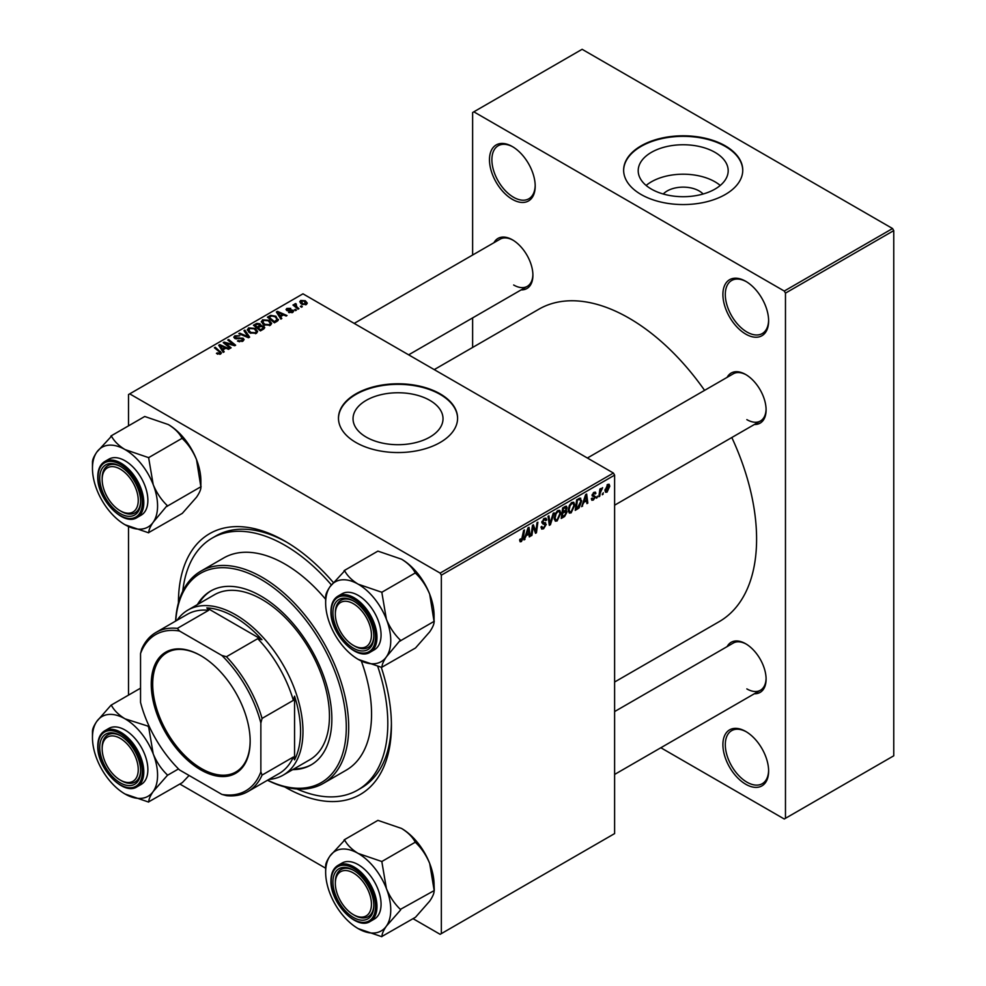 <?xml version="1.0" encoding="UTF-8"?>
<svg xmlns="http://www.w3.org/2000/svg" width="986" height="986" viewBox="0 0 986 986"><rect width="100%" height="100%" fill="white"/><g stroke="black" fill="none" stroke-linecap="round" stroke-linejoin="round"><path stroke-width="1.48" d="M745.761 784.264A32.328 18.66 60 0 1 722.898 744.677A32.328 18.66 60 0 1 745.761 731.476L745.761 731.476A32.328 18.66 60 0 1 768.624 771.077A32.328 18.66 60 0 1 745.761 784.264M746.365 731.834A30.628 17.686 -120 0 0 731.649 730.651A30.628 17.686 -120 0 0 726.953 755.19A30.628 17.686 -120 0 0 746.969 782.181A30.628 17.686 -120 0 0 762.277 783.697A30.628 17.686 -120 0 0 768.612 770.362M512.338 199.345A32.328 18.66 60 0 1 489.475 159.757A32.328 18.66 60 0 1 512.338 146.557L512.338 146.557A32.328 18.66 60 0 1 535.201 186.157A32.328 18.66 60 0 1 512.338 199.345M512.942 146.914A30.628 17.686 -120 0 0 498.226 145.731A30.628 17.686 -120 0 0 493.53 170.27A30.628 17.686 -120 0 0 513.533 197.262A30.628 17.686 -120 0 0 528.853 198.778A30.628 17.686 -120 0 0 535.188 185.442M745.761 334.118A32.328 18.66 60 0 1 722.898 294.518A32.328 18.66 60 0 1 745.761 281.318L745.761 281.318A32.328 18.66 60 0 1 768.624 320.918A32.328 18.66 60 0 1 745.761 334.118M746.365 281.688A30.628 17.686 -120 0 0 731.649 280.492A30.628 17.686 -120 0 0 726.953 305.044A30.628 17.686 -120 0 0 746.969 332.035A30.628 17.686 -120 0 0 762.277 333.551A30.628 17.686 -120 0 0 768.612 320.204M663.27 194.02A22.592 13.052 180 0 1 699.173 190.964A22.592 13.052 180 0 1 703.104 194.02M715.01 152.362A44.986 25.981 0 0 0 665.981 146.729A44.986 25.981 0 0 0 638.201 170.726A44.986 25.981 0 0 0 651.376 189.09A44.986 25.981 0 0 0 700.405 194.723A44.986 25.981 0 0 0 728.186 170.726A44.986 25.981 0 0 0 715.01 152.362M720.248 185.454A44.986 25.981 0 0 0 715.01 181.818A44.986 25.981 0 0 0 646.138 185.454M725.302 145.854A59.554 34.387 0 0 0 660.398 138.41A59.554 34.387 0 0 0 623.633 170.171A59.554 34.387 0 0 0 641.085 194.489A59.554 34.387 0 0 0 705.988 201.945A59.554 34.387 0 0 0 742.754 170.171A59.554 34.387 0 0 0 725.302 145.854M742.741 170.455A59.554 34.387 0 0 0 725.302 146.421A59.554 34.387 0 0 0 660.62 138.903A59.554 34.387 0 0 0 623.633 170.455M429.847 400.365A44.986 25.981 0 0 0 380.818 394.733A44.986 25.981 0 0 0 353.037 418.73A44.986 25.981 0 0 0 366.213 437.094A44.986 25.981 0 0 0 415.242 442.726A44.986 25.981 0 0 0 443.022 418.73A44.986 25.981 0 0 0 429.847 400.365M440.138 393.858A59.554 34.387 0 0 0 375.235 386.401A59.554 34.387 0 0 0 338.469 418.175A59.554 34.387 0 0 0 355.921 442.48A59.554 34.387 0 0 0 420.825 449.936A59.554 34.387 0 0 0 457.59 418.175A59.554 34.387 0 0 0 440.138 393.858M457.59 418.446A59.554 34.387 0 0 0 440.138 394.412A59.554 34.387 0 0 0 375.456 386.906A59.554 34.387 0 0 0 338.481 418.446M727.138 377.342A28.927 16.7 60 0 1 745.638 374.483L745.638 374.483A28.927 16.7 60 0 1 766.097 409.905A28.927 16.7 60 0 1 754.364 424.498M746.254 374.84A27.226 15.714 -120 0 0 733.227 373.83L587.385 458.022M493.961 242.716A28.927 16.7 60 0 1 512.461 239.844L512.461 239.844A28.927 16.7 60 0 1 532.908 275.279A28.927 16.7 60 0 1 521.187 289.872M513.065 240.214A27.226 15.714 -120 0 0 500.05 239.191L354.196 323.396M727.138 646.594A28.927 16.7 60 0 1 745.638 643.735L745.638 643.735A28.927 16.7 60 0 1 766.097 679.169A28.927 16.7 60 0 1 754.364 693.75M746.254 644.105A27.226 15.714 -120 0 0 733.227 643.082L614.611 711.572M381.212 667.152A150.587 86.941 60 0 1 391.417 725.56A150.587 86.941 60 0 1 284.929 787.05A150.587 86.941 60 0 1 284.695 786.914M178.441 602.877A150.587 86.941 60 0 1 284.929 541.129L284.929 541.129A150.587 86.941 60 0 1 333.28 582.455M286.753 542.201A145.484 83.995 -120 0 0 215.798 536.002L212.187 538.097A145.484 83.995 -120 0 0 182.755 591.255M614.611 682.016L719.238 621.624A180.376 104.134 -120 0 0 731.809 437.513M704.583 390.357A180.376 104.134 -120 0 0 629.043 318.145A180.376 104.134 -120 0 0 538.861 309.21L434.234 369.614M613.403 473.046L614.611 475.129L441.346 575.171L440.138 573.088L613.403 473.046L302.973 293.828L128.513 394.548L128.513 425.853M128.513 526.561L128.513 695.105M441.346 575.171L441.346 933.619L440.138 934.321L413.035 918.669M325.651 868.222L179.859 784.043M583.663 502.848L581.678 506.656L585.598 494.664L586.658 494.048L587.816 503.106L586.941 503.612L586.658 501.122L583.034 502.49M565.976 506.151L567.135 507.691L565.976 510.723L567.024 512.079L564.608 516.504L561.231 518.451L562.649 507.913L566.605 506.249M565.36 510.366L566.543 510.834M521.384 541.585L520.127 541.782L519.745 539.502L520.62 538.874L521.446 540.414L523.603 530.456L524.49 529.938L523.443 537.678L521.384 541.585L519.671 540.599M519.893 539.391L521.446 540.414M532.822 528.927L531.922 535.373L531.035 535.891L532.477 525.328L533.401 524.798L535.817 531.664L536.988 522.728L537.875 522.223L536.446 532.76L535.521 533.303L533.093 526.462L532.822 528.927L532.046 528.471M540.994 527.017L543.656 527.596L545.369 524.971L542.855 523.923L541.869 522.37L544.223 518.426L545.973 518.155L546.688 519.819L545.813 520.645L544.198 519.573L542.744 521.804L546.244 524.379L543.606 528.755L541.696 529.1L540.994 526.98L541.869 526.351L542.275 527.83L540.994 527.091M545.147 524.256L541.906 522.851M545.813 520.411L543.335 519.08M541.992 521.36L543.076 522.481M544.58 522.617L545.652 522.802M554.12 512.843L550.434 524.688L549.325 525.328L548.031 516.356L548.919 515.838L550.015 523.541L553.171 513.386L554.12 512.843M560.788 513.188L557.127 520.953L555.315 521.163L554.231 518.414L555.389 513.447L557.879 510.538L559.765 510.354L560.788 513.188L559.826 512.634M614.611 475.129L614.611 833.589L441.346 933.619M609.792 486.172L607.068 492.125L605.65 492.285L604.985 490.51L607.758 484.397L609.114 484.249L609.792 486.172L608.744 485.568M526.019 536.137L524.034 539.934L527.941 527.954L529.014 527.325L530.172 536.384L529.285 536.902L529.014 534.412L525.39 535.768M574.789 505.103L571.128 512.868L569.316 513.077L568.232 510.341L569.39 505.362L571.88 502.453L573.766 502.268L574.789 505.103L573.827 504.549M579.83 498.115L581.691 500.9L579.078 507.926L575.232 510.378L576.65 499.828L580.791 498.226M593.399 500.013L591.859 500.259L591.317 498.694L592.192 498.053L593.436 499.101L594.595 497.351L592.081 495.465L593.917 492.384L595.408 492.15L595.901 493.382L595.026 494.023L593.868 493.296L592.956 494.799L595.47 496.771L593.399 500.013L591.317 498.805M592.192 498.053L593.436 499.101M595.026 494.023L593.215 492.914M592.142 494.812L593.757 495.539M597.417 496.168L596.345 498.189L597.417 496.168M603.333 492.766L602.249 494.775L603.333 492.766M600.191 493.136L599.747 496.217L598.859 496.734L599.895 489.056L600.782 488.551L600.56 490.141L602.582 487.639L600.191 493.136L599.414 492.68M295.763 303.552L296.946 306.991L298.943 308.655L298.055 309.173L292.965 305.031L293.853 304.526L294.9 305.377L294.937 303.762L295.763 303.552L296.367 304.304L295.418 304.994L295.418 307.028M294.9 306.609L294.937 303.762L294.937 306.634M296.416 310.122L295.541 310.627L294.518 309.826L295.418 309.308L296.416 310.122M276.918 321.374L274.428 322.816L267.428 317.122L270.706 315.36L275.907 316.21L278.077 320.475L276.918 321.374M278.471 319.452L278.077 320.475M261.315 321.991L262.547 319.821L269.203 320.302L271.668 323.42L270.423 325.244L263.891 324.813L261.29 321.621M247.313 330.076L248.546 327.907L255.201 328.387L257.666 331.506L256.422 333.33L249.889 332.898L247.289 329.706M242.901 341.131L237.453 340.996L241.977 340.54L242.285 338.728L234.767 338.445L233.781 337.15L234.89 335.782L239.795 335.77L235.851 336.374L235.592 337.902L243.074 338.186L244.109 339.578L242.901 341.131M242.827 341.181L242.285 338.728M235.851 336.374L235.592 338.79M219.767 354.331L219.336 351.78L214.381 347.762L215.268 347.245L221.468 352.926L220.691 353.962L216.427 353.395L220.174 352.803L220.174 354.208M440.138 573.088L129.708 393.858M224.179 351.817L223.23 352.372L218.719 345.248L219.792 344.632L229.368 348.822L228.481 349.34L225.905 348.169L222.91 349.894L224.179 351.817M231.118 347.811L230.231 348.329L223.255 342.635L224.179 342.105L233.731 344.829L227.754 340.034L228.641 339.517L235.642 345.199L234.717 345.741L225.153 343.017L231.118 347.811M249.631 337.126L248.509 337.767L238.809 333.65L239.684 333.145L248.016 336.67L243.949 330.68L244.885 330.137L249.631 337.126M263.804 328.942L260.427 330.902L253.427 325.207L256.89 323.371L259.959 323.802L260.846 325.663L263.607 326.033L264.753 327.635L263.804 328.942M261.019 325.121L260.846 326.329M281.823 318.54L280.874 319.094L276.363 311.97L277.436 311.354L287.012 315.545L286.125 316.05L283.549 314.891L280.566 316.617L281.823 318.54M293.002 312.205L293.002 310.171L292.706 312.389L288.541 312.389L291.979 311.921L292.189 310.713L286.778 310.491L286.039 309.505L286.877 308.433L290.722 308.347L287.592 308.889L287.518 309.912L291.449 309.777L293.705 311.157M291.979 312.722L292.189 310.713M287.592 308.889L287.518 310.787M302.32 306.708L301.445 307.213L300.422 306.412L301.322 305.894L302.32 306.708M306.375 304.501L301.852 304.292L299.744 301.765L300.718 300.434L305.315 300.73L307.299 303.133L306.375 304.501M892.552 228.53L893.76 230.613L785.472 293.125L784.264 291.043L892.552 228.53L582.122 49.3L472.627 112.515L472.627 255.029M472.627 317.899L472.627 347.442M785.472 293.125L785.472 818.306L784.264 819.009L660.842 747.745M785.472 818.306L893.76 755.794L893.76 230.613M784.264 291.043L473.835 111.825M746.846 419.629A27.226 15.714 -120 0 0 760.452 420.985A27.226 15.714 -120 0 0 766.085 409.19M513.657 285.003A27.226 15.714 -120 0 0 527.276 286.347A27.226 15.714 -120 0 0 532.896 274.564M746.846 688.894A27.226 15.714 -120 0 0 760.452 690.237A27.226 15.714 -120 0 0 766.085 678.454M296.909 788.985A145.484 83.995 -120 0 0 357.671 790.082L361.283 787.999A145.484 83.995 -120 0 0 391.393 723.453M219.792 346.936L219.792 344.632M222.91 351.879L222.91 349.894M221.074 346.936L222.417 349.056L224.796 347.676L220.051 345.544L221.074 348.97M222.417 351.078L222.417 349.056M220.051 347.355L220.051 345.544M224.796 348.81L224.796 347.676M217.191 353.925L217.191 352.828M217.844 354.22L217.844 353.296M215.268 348.477L215.268 347.245M220.396 354.122L220.396 351.41M224.179 343.387L224.179 342.105M233.731 345.47L233.731 344.829M228.641 340.762L228.641 339.517M225.153 344.188L225.153 343.017M238.218 341.39L238.218 340.429M238.489 341.489L238.489 340.589M239.684 341.809L239.684 341.02M241.977 341.563L241.977 340.54M234.89 338.506L234.89 335.782M236.665 338.95L236.665 338.149M243.074 341.033L243.074 338.186M239.684 334.032L239.684 333.145M248.016 337.557L248.016 336.67M244.885 332.097L244.885 330.137M248.546 331.962L248.546 327.907M255.201 329.509L255.201 328.387M248.657 330.051L250.814 332.418L255.51 332.726L256.348 331.432L254.24 328.843L249.507 328.486L248.657 332.048L248.657 330.051M250.814 333.342L250.814 332.418M255.51 333.724L255.51 332.726M256.89 324.357L256.89 323.371M259.959 326.748L259.959 323.802M263.607 329.065L263.607 326.033M255.127 325.368L257.309 327.13L259.811 325.294L259.121 324.332L256.631 324.493L255.127 325.368L255.127 326.6M257.309 328.363L257.309 327.13M259.811 325.257L259.811 326.834L259.121 324.332M258.135 327.796L260.489 329.718L262.954 328.252L262.707 326.526L259.984 326.723L258.135 327.796L258.135 329.028M260.489 330.852L260.489 329.718M262.954 329.435L262.707 326.526M262.547 323.876L262.547 319.821M269.203 321.424L269.203 320.302M262.658 321.978L264.815 324.332L269.511 324.64L270.349 323.346L268.241 320.758L263.509 320.401L262.658 323.975L262.658 321.978M264.815 325.269L264.815 324.332M269.511 325.639L269.511 324.64M277.436 313.659L277.436 311.354M280.566 318.589L280.566 316.617M278.718 313.659L280.061 315.779L282.44 314.398L277.695 312.266L278.718 315.693M280.061 317.8L280.061 315.779M277.695 314.078L277.695 312.266M282.44 315.532L282.44 314.398M270.706 316.37L270.706 315.36M275.907 317.319L275.907 316.21M269.129 317.282L274.49 321.633L277.152 319.267L274.983 316.691L271.655 315.988L269.129 317.282L269.129 318.515M274.49 322.767L274.49 321.633M275.624 322.126L275.624 320.992M289.194 312.698L289.194 311.761M286.877 310.541L286.877 308.433M288.109 310.873L288.109 310.146M291.449 310.504L291.449 309.777M295.418 310.528L295.418 309.308M301.322 307.114L301.322 305.894M293.853 305.759L293.853 304.526M300.718 303.491L300.718 300.434M305.315 301.889L305.315 300.73M305.611 304.822L304.44 301.235L301.445 300.903L300.89 303.639M301.445 300.903L302.628 303.725L305.611 304.045L306.116 303.257L306.116 304.625M302.628 304.662L302.628 303.725M604.997 490.929L607.068 492.125M607.401 484.631L608.461 485.248L605.86 489.894L607.068 491.238L608.917 486.677L607.056 484.915M605.047 489.426L605.86 489.894M604.985 490.535L607.068 491.238M554.292 519.326L557.127 520.953M556.067 513.805L555.106 517.958L555.857 519.893L557.189 519.782L559.912 513.583L559.173 511.574L557.854 511.697L556.067 513.805L555.401 513.41M554.268 517.477L555.106 517.958M557.004 511.192L557.854 511.697M549.116 523.923L550.434 524.688M548.98 522.937L550.015 523.541M541.006 527.264L543.606 528.755M541.869 522.37L544.962 524.158M544.247 518.414L546.688 519.819M544.062 518.525L546.688 520.041M541.906 521.804L542.941 522.395M541.893 521.865L546.244 524.379M531.171 534.942L531.922 535.373M534.634 530.986L535.817 531.664M535.004 531.935L536.446 532.76M532.378 526.043L533.093 526.462M522.691 537.234L523.443 537.678M524.33 539.009L524.983 539.379M529.162 535.805L530.172 536.384M528.028 533.845L529.014 534.412M527.658 531.158L526.499 534.72L528.89 533.34L528.36 528.767L527.658 531.158L527.017 530.788M525.858 534.35L526.499 534.72M563.622 515.937L564.608 516.504M565.089 506.508L567.135 507.691M564.818 510.81L567.024 512.079M563.376 508.628L562.932 511.919L565.779 509.873L566.26 508.234L562.612 508.197M562.168 511.475L562.932 511.919M563.893 507.198L566.26 508.234M562.008 512.72L562.76 513.151L562.279 516.713L564.781 515.21L566.149 512.56L564.547 510.982M561.527 516.27L562.279 516.713M563.635 511.512L564.621 512.079L562.76 513.151M566.149 512.56L564.621 512.079M568.293 511.241L571.128 512.868M570.068 505.719L569.107 509.873L569.859 511.808L571.19 511.697L573.914 505.498L573.174 503.501L571.855 503.612L570.068 505.719L569.403 505.325M568.269 509.392L569.107 509.873M571.005 503.119L571.855 503.612M581.986 505.732L582.627 506.101M586.818 502.527L587.816 503.106M585.672 500.555L586.658 501.122M585.302 497.881L584.143 501.443L586.534 500.062L586.004 495.49L585.302 497.881L584.661 497.511M583.502 501.073L584.143 501.443M576.736 508.369L577.722 508.936M580.729 500.346L581.691 500.9M578.24 507.433L579.078 507.926M577.377 500.543L576.28 508.628L577.414 507.975L580.816 501.344L579.756 499.335L576.613 500.112M575.528 508.197L576.28 508.628M578.622 498.694L580.199 499.421L578.782 498.596M592.081 495.502L594.275 496.759M594.053 492.31L595.901 493.382M592.266 494.405L592.956 494.799M592.142 494.849L595.47 496.771M596.456 497.24L597.22 497.683M602.36 493.826L603.124 494.269M598.995 495.785L599.747 496.217M599.808 489.709L600.56 490.141M601.337 488.427L602.224 488.945M292.706 769.635A100.399 57.964 -120 0 0 311.058 764.926A100.399 57.964 -120 0 0 326.452 684.481A100.399 57.964 -120 0 0 260.859 596.012A100.399 57.964 -120 0 0 210.671 591.033A100.399 57.964 -120 0 0 197.41 604.578M211.275 590.7A100.399 57.964 -120 0 0 198.617 603.888M267.588 780.197A120.81 69.747 -120 0 0 346.222 723.379A120.81 69.747 -120 0 0 260.859 579.337A120.81 69.747 -120 0 0 175.705 621.044M175.607 621.106A122.51 70.733 60 0 1 200.811 571.19A122.51 70.733 60 0 1 262.066 577.254A122.51 70.733 60 0 1 342.105 685.221A122.51 70.733 60 0 1 323.322 783.389A122.51 70.733 60 0 1 267.489 780.259M323.322 783.389L346.185 770.189A122.51 70.733 -120 0 0 361.32 661.014M325.651 599.303A122.51 70.733 -120 0 0 284.929 564.054A122.51 70.733 -120 0 0 223.674 557.99L200.811 571.19M357.671 790.082A145.484 83.995 -120 0 0 377.737 666.413M331.358 584.883A145.484 83.995 -120 0 0 284.929 545.295A145.484 83.995 -120 0 0 212.187 538.097M177.036 620.28A95.285 55.019 60 0 1 187.956 610.051L214.418 594.768A95.285 55.019 60 0 1 262.066 599.488A95.285 55.019 60 0 1 324.32 683.458A95.285 55.019 60 0 1 309.715 759.812L283.241 775.095A95.285 55.019 60 0 1 268.919 779.433M293.902 768.932A100.399 57.964 -120 0 0 311.662 764.569M354.59 915.353L353.395 914.663A25.525 14.741 -120 0 0 371.439 904.236A25.525 14.741 -120 0 0 353.395 872.98A25.525 14.741 -120 0 0 335.339 883.394A25.525 14.741 -120 0 0 353.395 914.663L354.59 915.353A27.226 15.714 60 0 0 368.209 916.697A27.226 15.714 -120 0 0 373.842 904.914A27.226 15.714 60 0 1 368.209 916.697A27.226 15.714 -120 0 1 353.986 914.983M335.339 882.014A27.226 15.714 60 0 1 340.983 869.541A27.226 15.714 60 0 1 353.999 870.564A27.226 15.714 -120 0 0 340.983 869.541A27.226 15.714 -120 0 0 335.339 882.014L335.339 883.394M344.225 570.561L377.909 551.112L401.524 559.185C407.81 563.031 412.321 567.492 415.057 572.558L415.722 573.396C421.601 579.029 426.272 585.98 429.711 594.25L434.074 621.574C434.222 623.904 432.768 627.33 429.711 631.841L415.5 647.987L382.038 667.115C381.878 664.786 383.332 661.372 386.389 656.849A46.034 26.585 60 0 1 358.201 659.375A46.034 26.585 60 0 1 330.014 624.298A46.034 26.585 60 0 1 325.651 602.988A46.034 26.585 60 0 1 330.014 586.707A46.034 26.585 60 0 1 358.201 584.193A46.034 26.585 -120 0 1 386.389 619.257A46.034 26.585 60 0 1 390.752 640.58A46.034 26.585 60 0 1 386.389 656.849L400.378 640.124C394.499 634.491 389.84 627.527 386.389 619.257L381.816 592.266L358.201 584.193C351.916 580.347 347.405 575.886 344.669 570.82L330.014 586.707C326.97 591.181 325.516 594.607 325.651 596.986L325.651 597.873M400.378 641.023A52.837 30.504 -120 0 0 400.378 640.58A52.837 30.504 -120 0 0 400.378 640.124M373.842 636.364A28.927 16.7 60 0 1 353.395 648.184A28.927 16.7 60 0 1 332.935 612.75A28.927 16.7 60 0 1 353.395 600.942A28.927 16.7 60 0 1 373.842 636.364M353.986 645.731A27.226 15.714 -120 0 0 368.209 647.445A27.226 15.714 -120 0 0 373.842 635.662A27.226 15.714 60 0 1 368.209 647.445A27.226 15.714 60 0 1 354.59 646.089L353.395 645.399A25.525 14.741 -120 0 0 371.439 634.984A25.525 14.741 -120 0 0 353.395 603.715A25.525 14.741 -120 0 0 335.339 614.142A25.525 14.741 -120 0 0 353.395 645.399L354.59 646.089M381.064 634.984A32.328 18.66 -120 0 0 366.952 602.446A32.328 18.66 -120 0 0 342.043 593.782L337.951 596.148A32.328 18.66 60 0 1 362.86 604.8A32.328 18.66 60 0 1 376.972 637.338A32.328 18.66 60 0 1 370.28 652.14L374.372 649.774A32.328 18.66 -120 0 0 381.064 634.984M415.5 572.817L381.816 592.266M434.296 621.254L400.599 640.703M358.201 659.375L381.816 667.436M401.524 559.185A46.034 26.585 60 0 1 429.711 594.25A46.034 26.585 60 0 1 434.074 615.572L434.074 620.675M353.999 601.3A27.226 15.714 -120 0 0 340.983 600.289A27.226 15.714 -120 0 0 335.339 612.75A27.226 15.714 60 0 1 340.983 600.289A27.226 15.714 60 0 1 353.999 601.3M325.651 596.986A52.837 30.504 -120 0 0 325.651 597.43L325.651 602.988M381.36 667.177A52.837 30.504 -120 0 0 382.038 667.115M382.038 592.845A52.837 30.504 -120 0 0 381.36 592.007M344.669 570.82A52.837 30.504 -120 0 0 344.003 570.882M344.225 839.825L377.909 820.364L401.524 828.437C407.81 832.295 412.321 836.744 415.057 841.81L415.722 842.648C421.601 848.293 426.272 855.244 429.711 863.514A46.034 26.585 60 0 1 434.074 884.824L434.296 890.506L400.378 909.388C394.499 903.743 389.84 896.792 386.389 888.522L381.816 861.517L358.201 853.445C351.916 849.599 347.405 845.15 344.669 840.084L330.014 855.971C326.97 860.445 325.516 863.859 325.651 866.238L325.651 867.138M434.296 890.506L434.074 890.826C434.222 893.168 432.768 896.582 429.711 901.105L415.5 917.251L382.038 936.38C381.878 934.05 383.332 930.624 386.389 926.113L400.599 909.967M325.651 872.24A46.034 26.585 60 0 1 330.014 855.971A46.034 26.585 60 0 1 358.201 853.445A46.034 26.585 60 0 1 386.389 888.522A46.034 26.585 60 0 1 386.389 926.113A46.034 26.585 60 0 1 358.201 928.627A46.034 26.585 -120 0 1 330.014 893.562A46.034 26.585 60 0 1 325.651 872.24L325.651 866.682A52.837 30.504 -120 0 1 325.651 866.238M332.935 882.014A28.927 16.7 60 0 1 353.395 870.194A28.927 16.7 60 0 1 373.842 905.629A28.927 16.7 60 0 1 353.395 917.436A28.927 16.7 60 0 1 332.935 882.014M370.28 921.405L374.372 919.038A32.328 18.66 -120 0 0 381.064 904.236A32.328 18.66 -120 0 0 366.952 871.698A32.328 18.66 -120 0 0 342.043 863.046L337.951 865.4A32.328 18.66 60 0 1 362.86 874.064A32.328 18.66 60 0 1 376.972 906.602A32.328 18.66 60 0 1 370.28 921.405C356.55 930.821 330.002 902.572 330.951 880.621C331.025 873.325 333.354 868.259 337.951 865.4M415.5 842.069L381.816 861.517M401.524 828.437A46.034 26.585 60 0 1 429.711 863.514L434.074 889.927M358.201 928.627L381.816 936.7M400.378 910.288A52.837 30.504 -120 0 0 400.378 909.388M382.038 862.097A52.837 30.504 -120 0 0 381.36 861.259M344.669 840.084A52.837 30.504 -120 0 0 344.003 840.146M381.36 936.441A52.837 30.504 -120 0 0 382.038 936.38M121.414 780.727L120.206 780.037A25.525 14.741 -120 0 0 138.25 769.61A25.525 14.741 -120 0 0 120.206 738.354A25.525 14.741 -120 0 0 102.162 748.768A25.525 14.741 -120 0 0 120.206 780.037L121.414 780.727A27.226 15.714 60 0 0 135.02 782.071A27.226 15.714 -120 0 0 140.653 770.288A27.226 15.714 60 0 1 135.02 782.071A27.226 15.714 -120 0 1 120.797 780.357M102.162 747.376A27.226 15.714 60 0 1 107.794 734.915A27.226 15.714 60 0 1 120.822 735.938A27.226 15.714 -120 0 0 107.794 734.915A27.226 15.714 -120 0 0 102.162 747.376L102.162 748.768M121.414 511.463L120.206 510.773A25.525 14.741 -120 0 0 138.25 500.358A25.525 14.741 -120 0 0 120.206 469.089A25.525 14.741 -120 0 0 102.162 479.516A25.525 14.741 -120 0 0 120.206 510.773L121.414 511.463A27.226 15.714 60 0 0 135.02 512.819A27.226 15.714 -120 0 0 140.653 501.036A27.226 15.714 60 0 1 135.02 512.819A27.226 15.714 -120 0 1 120.797 511.105M102.162 478.124A27.226 15.714 60 0 1 107.794 465.663A27.226 15.714 60 0 1 120.822 466.674A27.226 15.714 -120 0 0 107.794 465.663A27.226 15.714 -120 0 0 102.162 478.124L102.162 479.516M111.036 435.935L144.732 416.486L168.335 424.559C174.621 428.405 179.132 432.854 181.868 437.932L182.546 438.77C188.425 444.403 193.083 451.354 196.522 459.624L200.885 486.948C201.045 489.278 199.591 492.704 196.522 497.215L182.311 513.361L148.849 532.489C148.701 530.16 150.155 526.734 153.212 522.223A46.034 26.585 60 0 1 125.025 524.737A46.034 26.585 60 0 1 96.825 489.672A46.034 26.585 60 0 1 92.462 468.362A46.034 26.585 60 0 1 96.825 452.081A46.034 26.585 60 0 1 125.025 449.567A46.034 26.585 -120 0 1 153.212 484.631A46.034 26.585 60 0 1 157.575 505.941A46.034 26.585 60 0 1 153.212 522.223L167.201 505.498C161.322 499.853 156.651 492.901 153.212 484.631L148.627 457.64L125.025 449.567C118.727 445.721 114.216 441.26 111.492 436.194L96.825 452.081C93.793 456.555 92.339 459.981 92.474 462.348L92.462 463.247M167.201 506.397A52.837 30.504 -120 0 0 167.201 505.941A52.837 30.504 -120 0 0 167.201 505.498M140.665 501.738A28.927 16.7 60 0 1 120.206 513.546A28.927 16.7 60 0 1 99.746 478.124A28.927 16.7 60 0 1 120.206 466.316A28.927 16.7 60 0 1 140.665 501.738M147.875 500.358A32.328 18.66 -120 0 0 133.763 467.82A32.328 18.66 -120 0 0 108.854 459.156L104.762 461.522A32.328 18.66 60 0 1 129.684 470.174A32.328 18.66 60 0 1 143.796 502.712A32.328 18.66 60 0 1 137.091 517.514L141.183 515.148A32.328 18.66 -120 0 0 147.875 500.358M182.311 438.191L148.627 457.64M201.107 486.628L167.423 506.077M125.025 524.737L148.627 532.81M168.335 424.559A46.034 26.585 60 0 1 196.522 459.624A46.034 26.585 60 0 1 200.885 480.934L200.885 486.049M92.474 462.348A52.837 30.504 -120 0 0 92.462 462.804L92.462 468.362M148.171 532.551A52.837 30.504 -120 0 0 148.849 532.489M148.849 458.219A52.837 30.504 -120 0 0 148.171 457.381M111.492 436.194A52.837 30.504 -120 0 0 110.814 436.256M189.09 775.477L182.311 782.625L148.849 801.754C148.701 799.424 150.155 795.998 153.212 791.487A46.034 26.585 60 0 1 125.025 794.001A46.034 26.585 -120 0 1 96.825 758.924A46.034 26.585 60 0 1 92.462 737.614L92.462 732.056A52.837 30.504 -120 0 1 92.474 731.612L92.462 732.512M99.746 747.376A28.927 16.7 60 0 1 120.206 735.568A28.927 16.7 60 0 1 140.665 771.003A28.927 16.7 60 0 1 120.206 782.81A28.927 16.7 60 0 1 99.746 747.376M137.091 786.779L141.183 784.412A32.328 18.66 -120 0 0 147.875 769.61A32.328 18.66 -120 0 0 133.763 737.072A32.328 18.66 -120 0 0 108.854 728.407L104.762 730.774A32.328 18.66 60 0 1 129.684 739.438A32.328 18.66 60 0 1 143.796 771.976A32.328 18.66 60 0 1 137.091 786.779C123.361 796.195 96.813 767.946 97.774 745.995C97.836 738.699 100.165 733.621 104.762 730.774M140.542 688.166L111.036 705.2L96.825 721.345C93.793 725.807 92.339 729.233 92.474 731.612M149.256 726.534L125.025 718.819C118.727 714.973 114.216 710.524 111.492 705.458L111.036 705.2M178.503 768.932L167.423 775.329L167.201 774.75C161.322 769.117 156.651 762.166 153.212 753.896L148.627 726.892M92.462 737.614A46.034 26.585 60 0 1 96.825 721.345A46.034 26.585 60 0 1 125.025 718.819A46.034 26.585 60 0 1 153.212 753.896A46.034 26.585 60 0 1 153.212 791.487L167.423 775.329M125.025 794.001L148.627 802.074M167.201 775.649A52.837 30.504 -120 0 0 167.201 774.75M148.849 727.471A52.837 30.504 -120 0 0 148.171 726.633M111.492 705.458A52.837 30.504 -120 0 0 110.814 705.52M148.171 801.815A52.837 30.504 -120 0 0 148.849 801.754M151.252 684.161A69.932 40.377 60 0 1 200.7 655.616A69.932 40.377 60 0 1 250.161 741.262A69.932 40.377 60 0 1 200.7 769.819A69.932 40.377 60 0 1 151.252 684.161M201.07 655.826A68.909 39.785 -120 0 0 166.967 652.621A68.909 39.785 -120 0 0 152.694 684.161A68.909 39.785 -120 0 0 182.78 753.514A68.909 39.785 -120 0 0 235.876 771.976A68.909 39.785 -120 0 0 250.148 740.843M187.956 610.051A95.285 55.019 60 0 1 261.376 635.576A95.285 55.019 60 0 1 302.973 731.476A95.285 55.019 60 0 1 283.241 775.095M260.859 771.865L262.066 775.095A91.883 53.047 60 0 1 247.843 791.598L279.137 773.529A91.883 53.047 -120 0 0 293.347 757.026L294.555 759.836A93.584 54.033 -120 0 0 300.57 731.476A93.584 54.033 -120 0 0 294.555 696.165L293.347 700.356A91.883 53.047 -120 0 0 257.728 638.657L261.956 639.717L206.826 607.881L208.65 610.322A91.883 53.047 -120 0 0 187.241 614.377L155.961 632.445A91.883 53.047 60 0 1 177.369 628.378L179.551 631.04A90.182 52.073 -120 0 0 140.542 653.558L140.542 702.402A90.182 52.073 -120 0 0 179.551 769.967L221.85 794.396A90.182 52.073 -120 0 0 260.859 771.865L260.859 723.021A90.182 52.073 -120 0 0 221.85 655.456L179.551 631.04M261.956 639.717A93.584 54.033 -120 0 0 206.826 607.881M294.555 759.836L294.555 696.165M140.542 653.558L141.75 648.948A91.883 53.047 60 0 1 155.961 632.445M247.843 791.598A91.883 53.047 60 0 1 226.447 795.653L221.85 794.396M293.347 700.356L262.066 718.412L260.859 723.021M293.347 757.026L262.066 775.095M208.65 610.322L177.369 628.378M221.85 655.456L226.447 656.725A91.883 53.047 60 0 1 262.066 718.412M257.728 638.657L226.447 656.725M228.493 344.052L228.493 343.264M231.636 344.903L231.636 344.139M226.879 345.593L226.879 344.324M239.056 338.716L239.056 337.779M245.514 336.497L245.514 335.573M255.584 325.109L255.584 323.963M258.739 327.451L258.739 326.317M262.14 329.903L262.14 328.769M269.523 317.048L269.523 315.914M289.366 310.775L289.366 310.048M296.946 308.261L296.946 306.991M548.635 520.534L549.732 521.163M533.253 527.054L534.548 527.806M533.956 529.211L535.361 530.012M577.66 499.249L578.646 499.816M592.105 495.81L593.572 496.661M375.53 637.338A31.305 18.081 -120 0 0 353.395 598.995A31.305 18.081 -120 0 0 331.247 611.776A31.305 18.081 -120 0 0 353.395 650.119A31.305 18.081 -120 0 0 375.53 637.338M331.247 881.04A31.305 18.081 -120 0 0 353.395 919.383A31.305 18.081 -120 0 0 375.53 906.602A31.305 18.081 -120 0 0 353.395 868.259A31.305 18.081 -120 0 0 331.247 881.04M142.341 502.712A31.305 18.081 -120 0 0 120.206 464.369A31.305 18.081 -120 0 0 98.07 477.15A31.305 18.081 -120 0 0 120.206 515.493A31.305 18.081 -120 0 0 142.341 502.712M98.07 746.414A31.305 18.081 -120 0 0 120.206 784.757A31.305 18.081 -120 0 0 142.341 771.976A31.305 18.081 -120 0 0 120.206 733.621A31.305 18.081 -120 0 0 98.07 746.414M235.099 337.261L235.099 338.605M256.348 331.432L256.348 333.367M263.422 327.475L263.422 329.164M270.349 323.346L270.349 325.294M277.152 319.267L277.152 321.239M292.559 311.219L292.559 312.463M287.185 309.431L287.185 310.689M559.173 511.574L557.632 510.686M555.857 519.893L554.255 518.969M545.061 524.195L541.869 522.358M545.381 519.412L543.964 518.587M542.99 522.444L541.906 521.816M520.818 540.501L519.696 539.847M565.952 507.445L564.707 506.718M573.174 503.501L571.634 502.613M569.859 511.808L568.256 510.884M592.561 499.224L591.452 498.583M594.694 493.173L593.634 492.569M614.611 774.441L760.452 690.237M337.951 596.148C333.354 598.995 331.025 604.073 330.951 611.357C330.002 633.308 356.55 661.557 370.28 652.14M335.339 614.142L335.339 612.75M760.452 420.985L614.611 505.189M408.648 354.837L527.276 286.347M104.762 461.522C100.165 464.369 97.836 469.435 97.774 476.731C96.813 498.682 123.361 526.931 137.091 517.514"/></g></svg>

